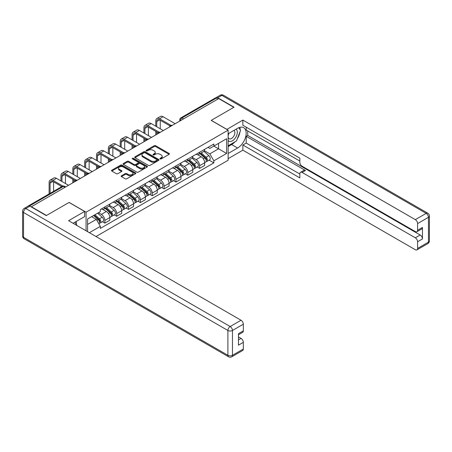 <?xml version="1.0" encoding="UTF-8"?>
<svg xmlns="http://www.w3.org/2000/svg" width="452" height="452" viewBox="0 0 452 452"><rect width="100%" height="100%" fill="white"/><g stroke="black" fill="none" stroke-linecap="round" stroke-linejoin="round"><path stroke-width="0.68" d="M160.155 158.906A0.74 0.424 0 0 0 161.2 158.906L169.121 154.33A1.057 0.61 0 0 0 169.432 153.9A1.057 0.61 0 0 0 169.121 153.471L155.703 145.725A1.057 0.61 0 0 0 154.211 145.725L146.29 150.296A0.74 0.424 0 0 0 146.069 150.595A0.74 0.424 0 0 0 146.29 150.9A0.74 0.424 0 0 0 147.329 150.9L148.358 150.307A3.373 1.949 0 0 1 153.126 150.307L154.245 150.951A3.373 1.949 0 0 1 155.234 152.33A3.373 1.949 0 0 1 154.245 153.708L153.222 154.302A0.74 0.424 0 0 0 153.008 154.601A0.74 0.424 0 0 0 153.222 154.9A0.74 0.424 0 0 0 154.268 154.9L155.29 154.313A3.373 1.949 0 0 1 160.064 154.313L161.183 154.957A3.373 1.949 0 0 1 162.172 156.335A3.373 1.949 0 0 1 161.183 157.714L160.155 158.302A0.74 0.424 0 0 0 159.94 158.607A0.74 0.424 0 0 0 160.155 158.906L160.155 158.302M121.475 175.772A1.057 0.61 0 0 0 121.164 176.201A1.057 0.61 0 0 0 121.475 176.636L125.238 178.806A1.057 0.61 0 0 0 126.729 178.806L135.532 173.726A1.057 0.61 0 0 0 135.837 173.297A1.057 0.61 0 0 0 135.532 172.867L122.108 165.116A1.057 0.61 0 0 0 120.616 165.116L111.819 170.195A1.057 0.61 0 0 0 111.508 170.63A1.057 0.61 0 0 0 111.819 171.059L116.367 173.687A1.057 0.61 0 0 0 117.859 173.687L121.622 171.511A1.057 0.61 0 0 0 121.933 171.082A1.057 0.61 0 0 0 121.622 170.647L119.368 169.347A2.819 1.627 0 0 1 118.543 168.195A2.819 1.627 0 0 1 120.283 166.692A2.819 1.627 0 0 1 123.356 167.042L132.193 172.144A2.819 1.627 0 0 1 133.018 173.297A2.819 1.627 0 0 1 131.278 174.8A2.819 1.627 0 0 1 128.204 174.449L126.729 173.596A1.057 0.61 0 0 0 125.238 173.596L121.475 175.772L121.475 176.636L125.238 174.478L125.238 173.596M86.066 212.186L69.128 202.406L46.488 215.474L31.369 206.745L218.706 98.587L233.825 107.316L211.186 120.385L228.124 130.165L86.066 212.186L86.066 230.78M148.431 165.421A1.057 0.61 0 0 0 149.923 165.421L158.72 160.336A1.057 0.61 0 0 0 159.031 159.906A1.057 0.61 0 0 0 158.72 159.477L145.301 151.725A1.057 0.61 0 0 0 143.809 151.725L135.007 156.81A1.057 0.61 0 0 0 134.702 157.239A1.057 0.61 0 0 0 135.007 157.669L148.431 165.421M132.73 159.064A0.74 0.424 0 0 1 133.481 159.172L147.115 167.042L138.329 172.11A1.057 0.61 0 0 1 136.837 172.11L123.413 164.364L127.181 162.206L127.181 161.33L123.413 163.5A1.057 0.61 0 0 0 123.102 163.935A1.057 0.61 0 0 0 123.413 164.364L123.413 163.5M127.181 162.206A1.057 0.61 0 0 1 128.673 162.206L128.673 161.33A1.057 0.61 0 0 0 127.181 161.33M128.673 161.33L134.114 164.471A1.057 0.61 0 0 0 135.606 164.471L138.103 163.031A1.057 0.61 0 0 0 138.414 162.596A1.057 0.61 0 0 0 138.103 162.166L132.436 158.895A0.74 0.424 0 0 1 132.221 158.595A0.74 0.424 0 0 1 132.673 158.2A0.74 0.424 0 0 1 133.481 158.296L147.126 166.172A1.057 0.61 0 0 1 147.437 166.602A1.057 0.61 0 0 1 147.126 167.031L147.126 166.172M96.016 236.526L228.124 160.257L228.124 130.165M28.233 206.061A2.147 1.243 -120 0 0 27.939 206.157A2.147 1.243 -120 0 0 27.708 206.366M183.535 118.893L181.936 117.972A2.147 1.243 60 0 0 180.862 117.865L215.276 97.999A2.147 1.243 60 0 1 216.35 98.107L181.936 117.972A2.147 1.243 120 0 0 180.421 120.605L180.421 120.69M217.949 99.028L216.35 98.107M199.637 152.228A4.944 2.853 60 0 1 198.614 154.448L203.632 151.55A4.944 2.853 -120 0 0 204.654 149.335M192.524 157.55L196.145 159.641A4.944 2.853 60 0 1 199.637 165.692L204.654 162.799A4.944 2.853 -120 0 0 201.157 156.742L197.569 154.674M204.654 162.799L204.654 165.472L199.637 168.37L197.236 166.98M198.614 154.448A4.944 2.853 60 0 1 196.185 154.222M199.637 165.692L199.637 168.37M187.789 159.07A4.944 2.853 60 0 1 186.766 161.291L191.778 158.392A4.944 2.853 -120 0 0 192.801 156.177M185.382 173.822L187.789 175.212L192.801 172.314L192.801 169.641A4.944 2.853 -120 0 0 189.309 163.584L185.721 161.517M186.766 161.291A4.944 2.853 60 0 1 184.331 161.065M180.67 164.392L184.292 166.483A4.944 2.853 60 0 1 187.789 172.534L187.789 175.212M175.935 165.912A4.944 2.853 60 0 1 174.913 168.133L179.93 165.234A4.944 2.853 -120 0 0 180.953 163.019M173.534 180.664L175.935 182.054L180.953 179.156L180.953 176.483A4.944 2.853 -120 0 0 177.455 170.427L173.867 168.359M174.913 168.133A4.944 2.853 60 0 1 172.478 167.907M168.822 171.235L172.444 173.325A4.944 2.853 60 0 1 175.935 179.376L175.935 182.054M164.087 172.754A4.944 2.853 60 0 1 163.065 174.975L168.076 172.076A4.944 2.853 -120 0 0 169.099 169.862M161.68 187.507L164.087 188.896L169.099 185.998L169.099 183.326A4.944 2.853 -120 0 0 165.607 177.274L162.014 175.201M163.065 174.975A4.944 2.853 60 0 1 160.629 174.749M156.968 178.077L160.59 180.167A4.944 2.853 60 0 1 164.087 186.218L164.087 188.896M152.234 179.597A4.944 2.853 60 0 1 151.211 181.817L156.222 178.919A4.944 2.853 -120 0 0 157.251 176.704M149.832 194.349L152.234 195.739L157.251 192.84L157.251 190.168A4.944 2.853 -120 0 0 153.753 184.117L150.166 182.043M151.211 181.817A4.944 2.853 60 0 1 148.776 181.591M145.12 184.919L148.742 187.009A4.944 2.853 60 0 1 152.234 193.06L152.234 195.739M140.386 186.439A4.944 2.853 60 0 1 139.357 188.659L144.374 185.761A4.944 2.853 -120 0 0 145.397 183.546M137.979 201.191L140.386 202.581L145.397 199.682L145.397 197.01A4.944 2.853 -120 0 0 141.905 190.959L138.312 188.885M139.357 188.659A4.944 2.853 60 0 1 136.928 188.433M133.267 191.761L136.888 193.851A4.944 2.853 60 0 1 140.386 199.903L140.386 202.581M128.532 193.281A4.944 2.853 60 0 1 127.509 195.501L132.521 192.603A4.944 2.853 -120 0 0 133.543 190.388M126.131 208.033L128.532 209.423L133.549 206.524L133.549 203.852A4.944 2.853 -120 0 0 130.052 197.801L126.464 195.727M127.509 195.501A4.944 2.853 60 0 1 125.074 195.275M121.418 198.603L125.04 200.694A4.944 2.853 60 0 1 128.532 206.745L128.532 209.423M116.684 200.123A4.944 2.853 60 0 1 115.655 202.343L120.673 199.445A4.944 2.853 -120 0 0 121.695 197.23M114.277 214.875L116.684 216.265L121.695 213.367L121.695 210.694A4.944 2.853 -120 0 0 118.198 204.643L114.61 202.569M115.655 202.343A4.944 2.853 60 0 1 113.226 202.117M109.565 205.445L113.186 207.536A4.944 2.853 60 0 1 116.684 213.587L116.684 216.265M104.83 206.965A4.944 2.853 60 0 1 103.807 209.186L108.819 206.287A4.944 2.853 -120 0 0 109.842 204.072M102.429 221.717L104.83 223.107L109.842 220.209L109.842 217.536A4.944 2.853 -120 0 0 106.35 211.485L102.762 209.412M103.807 209.186A4.944 2.853 60 0 1 101.372 208.96M98.451 212.711L101.338 214.378A4.944 2.853 60 0 1 104.83 220.429L104.83 223.107M208.033 147.38L209.818 148.414L226.61 138.719L218.553 143.369L218.553 148.804L209.818 153.849L204.372 150.708M87.586 231.656L87.586 218.983L100.35 211.615L100.35 209.553L213.847 144.024L213.847 146.086L226.61 153.454L213.847 160.822L209.818 153.849M226.61 138.719L226.61 153.454M87.586 224.424L96.321 219.378L100.35 226.35L100.35 228.413L213.847 162.884L213.847 160.822M100.35 226.35L89.372 232.69M96.321 219.378L91.609 216.661M209.084 160.138L213.847 162.884M160.454 159.014L161.183 158.59A3.373 1.949 0 0 0 162.172 157.211L162.172 156.335M155.234 152.33L155.234 153.205A3.373 1.949 0 0 1 154.245 154.584L153.516 155.008M169.11 154.341L155.703 146.601A1.057 0.61 0 0 0 154.211 146.601L146.584 151.002M158.72 159.477L158.72 160.336L145.301 152.607A1.057 0.61 0 0 0 143.809 152.607L135.024 157.675M156.855 160.211A0.74 0.424 0 0 0 157.076 159.906A0.74 0.424 0 0 0 156.855 159.607L145.075 152.804A0.74 0.424 0 0 0 144.03 152.804L142.951 153.426A3.373 1.949 0 0 0 141.962 154.804A3.373 1.949 0 0 0 142.951 156.183L151.002 160.833A3.373 1.949 0 0 0 155.776 160.833L156.855 160.211L156.855 161.087A0.74 0.424 0 0 0 157.076 160.788L157.076 159.906M141.962 154.804L141.962 155.686A3.373 1.949 0 0 0 142.951 157.059L142.951 156.183M156.855 161.087L155.776 161.709A3.373 1.949 0 0 1 151.002 161.709L142.951 157.059M128.673 162.206L134.114 165.347A1.057 0.61 0 0 0 135.606 165.347L138.103 163.906A1.057 0.61 0 0 0 138.414 163.477L138.414 162.596M139.764 167.732A2.819 1.627 0 0 0 142.838 168.087A2.819 1.627 0 0 0 144.578 166.579A2.819 1.627 0 0 0 143.753 165.426L140.64 163.63A1.057 0.61 0 0 0 139.148 163.63L136.651 165.076A1.057 0.61 0 0 0 136.34 165.505A1.057 0.61 0 0 0 136.651 165.935L139.764 167.732L139.764 168.607A2.819 1.627 0 0 0 142.838 168.963A2.819 1.627 0 0 0 144.578 167.46L144.578 166.579M136.34 165.505L136.34 166.381A1.057 0.61 0 0 0 136.651 166.811L136.651 165.935M139.764 168.607L136.651 166.811M133.018 173.297L133.018 174.173A2.819 1.627 0 0 1 131.278 175.681A2.819 1.627 0 0 1 128.204 175.325L126.729 174.478A1.057 0.61 0 0 0 125.238 174.478M118.543 168.195L118.543 169.071A2.819 1.627 0 0 0 119.368 170.223L119.368 169.347M121.622 170.647L121.622 171.511L119.368 170.223M135.515 173.737L122.108 165.991A1.057 0.61 0 0 0 120.616 165.991L111.83 171.065M199.982 153.657L204.812 157.968A2.684 1.548 60 0 1 205.654 162.121L204.654 162.697M200.112 153.77L202.383 155.081M200.468 153.375L205.841 158.172A1.288 0.746 60 0 1 206.248 160.166A1.288 0.746 60 0 1 206.129 160.211M201.276 152.912L206.101 157.223A2.684 1.548 60 0 1 206.948 161.375A2.684 1.548 60 0 1 206.135 161.46M203.965 151.296L208.835 155.641A2.684 1.548 60 0 1 209.683 159.793L206.948 161.375M156.754 126.769L156.754 121.548A4.028 2.328 60 0 1 157.59 119.701A4.028 2.328 60 0 1 159.601 119.904L170.071 125.944M175.178 123.718L163.099 116.746A5.424 3.13 -120 0 0 160.387 116.475L156.889 118.492A5.424 3.13 -120 0 0 155.765 120.978L155.765 126.198M171.048 125.373L159.601 118.763A5.424 3.13 -120 0 0 156.889 118.492M155.765 131.374L155.765 134.922M156.754 134.357L156.754 131.944M160.251 128.786L160.251 120.277M188.128 160.5L192.959 164.81A2.684 1.548 60 0 1 193.801 168.963L192.801 169.54M188.258 160.613L190.529 161.923M188.62 160.217L193.993 165.014A1.288 0.746 60 0 1 194.394 167.008A1.288 0.746 60 0 1 194.281 167.054M189.422 159.754L194.253 164.065A2.684 1.548 60 0 1 195.094 168.217A2.684 1.548 60 0 1 194.281 168.302M192.117 158.138L196.987 162.483A2.684 1.548 60 0 1 197.829 166.635L195.094 168.217M176.28 167.342L181.111 171.653A2.684 1.548 60 0 1 181.953 175.805L180.947 176.382M176.41 167.455L178.681 168.765M176.766 167.059L182.139 171.856A1.288 0.746 60 0 1 182.546 173.85A1.288 0.746 60 0 1 182.427 173.896M177.568 166.596L182.399 170.907A2.684 1.548 60 0 1 183.241 175.06A2.684 1.548 60 0 1 182.433 175.144M180.263 164.98L185.134 169.325A2.684 1.548 60 0 1 185.975 173.478L183.241 175.06M226.836 129.419L242.865 120.079L415.315 219.638L426.179 213.367L221.819 95.383L217.717 97.751L234.051 107.18L211.265 120.339L226.836 129.334M228.124 133.764L237.622 128.278A12.085 6.978 120 0 1 243.668 127.679A12.085 6.978 120 0 1 245.521 137.368A12.085 6.978 120 0 1 237.622 148.019L228.124 153.499M228.124 158.675L242.865 150.166L242.865 144.99L299.84 177.885L299.84 173.76A3.22 1.859 -120 0 1 300.507 172.285A3.22 1.859 -120 0 1 302.122 172.449L415.315 237.797L420.174 234.989A3.22 1.859 60 0 1 422.456 238.938L422.456 227.446A3.22 1.859 60 0 1 421.789 228.921L416.925 231.729A3.22 1.859 -120 0 0 417.591 230.254L417.591 223.587A3.22 1.859 -120 0 0 415.315 219.638M247.724 130.956L247.724 135.43L246.21 136.306L246.21 143.064L242.865 144.99M246.21 127.181L246.21 130.08L299.84 161.042M416.925 231.729A3.22 1.859 -120 0 1 415.315 231.571L302.122 166.217A3.22 1.859 -120 0 1 299.84 162.274L299.84 158.149L242.865 125.255L242.865 120.079M242.865 150.166L415.315 249.73A3.22 1.859 -120 0 0 416.925 249.888A3.22 1.859 -120 0 0 417.591 248.414L417.591 241.747A3.22 1.859 -120 0 0 415.315 237.797M217.717 97.751A3.22 1.859 -120 0 0 216.107 97.592A3.22 1.859 -120 0 0 215.768 97.903M246.21 136.306L305.462 170.517L302.122 172.449M247.724 135.43L420.174 234.989M246.21 143.064L299.84 174.026M300.507 172.285L303.851 170.359A3.22 1.859 60 0 1 305.462 170.517M228.124 146.572L231.622 144.55A12.085 6.978 120 0 0 234.972 141.826M237.373 138.668A12.085 6.978 120 0 0 239.972 131.961M240.17 129.797A12.085 6.978 120 0 0 239.871 127.328M29.928 206.174L25.82 208.541A3.22 1.859 -120 0 0 24.21 208.383L28.312 206.016A3.22 1.859 60 0 1 29.928 206.174L46.257 215.604L69.049 202.445L84.62 211.44L84.62 216.615L73.834 222.842A12.085 6.978 120 0 0 73.105 223.299M84.62 211.44L68.591 220.695L241.04 320.253A3.22 1.859 60 0 1 243.323 324.203L243.323 330.87A3.22 1.859 60 0 1 242.651 332.344L238.458 334.768M76.343 224.305L76.343 221.395M238.458 339.904L241.04 338.412A3.22 1.859 60 0 1 243.323 342.362L243.323 349.029A3.22 1.859 60 0 1 242.651 350.503L231.791 356.775A3.22 1.859 -120 0 0 232.458 355.3L243.323 349.029M243.323 330.87L238.458 333.678L238.458 345.17L243.323 342.362M241.04 338.412L238.458 336.921M228.124 140.47A6.983 4.034 120 0 0 233.678 139.871A6.983 4.034 120 0 0 237.317 132.272A6.983 4.034 120 0 0 236.051 129.187M228.712 133.425A6.983 4.034 120 0 0 228.124 134.685M228.124 137.018A4.78 2.763 120 0 0 229.091 138.741A4.78 2.763 120 0 0 232.774 137.464A4.78 2.763 120 0 0 234.865 132.651A4.78 2.763 120 0 0 233.87 130.464A4.78 2.763 120 0 0 233.859 130.453M229.107 133.199A4.78 2.763 120 0 0 228.124 136.063M238.718 127.73L240.583 130.385L236.481 140.956L228.283 145.691M74.885 222.237L76.795 224.949L76.642 225.339M144.906 133.611L144.906 128.391A4.028 2.328 60 0 1 145.736 126.543A4.028 2.328 60 0 1 147.753 126.746L158.217 132.786M163.325 130.56L151.245 123.588A5.424 3.13 -120 0 0 148.533 123.317L145.041 125.334A5.424 3.13 -120 0 0 143.917 127.82L143.917 133.041M159.2 132.216L147.753 125.605A5.424 3.13 -120 0 0 145.041 125.334M143.917 138.216L143.917 141.764M144.906 141.199L144.906 138.787M148.397 135.628L148.397 127.119M133.052 140.453L133.052 135.233A4.028 2.328 60 0 1 133.888 133.385A4.028 2.328 60 0 1 135.899 133.589L146.369 139.628M151.476 137.402L139.397 130.43A5.424 3.13 -120 0 0 136.685 130.159L133.187 132.176A5.424 3.13 -120 0 0 132.063 134.662L132.063 139.883M147.346 139.058L135.899 132.447A5.424 3.13 -120 0 0 133.187 132.176M132.063 145.058L132.063 148.606M133.052 148.041L133.052 145.629M136.549 142.47L136.549 133.961M164.426 174.184L169.257 178.495A2.684 1.548 60 0 1 170.099 182.648L169.099 183.224M164.556 174.297L166.828 175.608M164.918 173.901L170.291 178.698A1.288 0.746 60 0 1 170.692 180.693A1.288 0.746 60 0 1 170.573 180.738M165.72 173.438L170.551 177.749A2.684 1.548 60 0 1 171.393 181.902A2.684 1.548 60 0 1 170.579 181.987M168.415 171.822L173.285 176.167A2.684 1.548 60 0 1 174.127 180.32L171.393 181.902M152.578 181.026L157.409 185.337A2.684 1.548 60 0 1 158.251 189.49L157.245 190.066M152.703 181.139L154.98 182.45M153.064 180.743L158.437 185.54A1.288 0.746 60 0 1 158.844 187.535A1.288 0.746 60 0 1 158.725 187.58M153.866 180.28L158.697 184.591A2.684 1.548 60 0 1 159.539 188.744A2.684 1.548 60 0 1 158.731 188.829M156.561 178.664L161.432 183.009A2.684 1.548 60 0 1 162.274 187.162L159.539 188.744M140.725 187.868L145.555 192.179A2.684 1.548 60 0 1 146.397 196.332L145.397 196.908M140.855 187.981L143.126 189.292M141.216 187.586L146.589 192.382A1.288 0.746 60 0 1 146.99 194.377A1.288 0.746 60 0 1 146.872 194.422M142.018 187.122L146.849 191.433A2.684 1.548 60 0 1 147.691 195.586A2.684 1.548 60 0 1 146.877 195.671M144.708 185.506L149.584 189.851A2.684 1.548 60 0 1 150.426 194.004L147.691 195.586M121.204 147.295L121.204 142.075A4.028 2.328 60 0 1 122.034 140.227A4.028 2.328 60 0 1 124.051 140.431L134.515 146.471M139.623 144.244L127.543 137.272A5.424 3.13 -120 0 0 124.831 137.001L121.339 139.018A5.424 3.13 -120 0 0 120.215 141.504L120.215 146.725M135.498 145.9L124.051 139.289A5.424 3.13 -120 0 0 121.339 139.018M120.215 151.9L120.215 155.448M121.204 154.883L121.204 152.471M124.695 149.313L124.695 140.804M109.35 154.138L109.35 148.917A4.028 2.328 60 0 1 110.186 147.07A4.028 2.328 60 0 1 112.198 147.273L122.667 153.313M127.775 151.087L115.695 144.115A5.424 3.13 -120 0 0 112.983 143.843L109.486 145.86A5.424 3.13 -120 0 0 108.361 148.346L108.361 153.567M123.645 152.742L112.198 146.132A5.424 3.13 -120 0 0 109.486 145.86M108.361 158.742L108.361 162.291M109.35 161.726L109.35 159.313M112.847 156.155L112.847 147.646M97.502 160.98L97.502 155.759A4.028 2.328 60 0 1 98.333 153.912A4.028 2.328 60 0 1 100.35 154.115L110.813 160.155M115.921 157.929L103.841 150.957A5.424 3.13 -120 0 0 101.129 150.685L97.638 152.703A5.424 3.13 -120 0 0 96.513 155.189L96.513 160.409M111.797 159.584L100.35 152.974A5.424 3.13 -120 0 0 97.638 152.703M96.513 165.585L96.513 169.133M97.502 168.568L97.502 166.155M100.994 162.997L100.994 154.488M128.876 194.71L133.702 199.021A2.684 1.548 60 0 1 134.549 203.174L133.543 203.75M129.001 194.823L131.278 196.134M129.362 194.428L134.736 199.225A1.288 0.746 60 0 1 135.142 201.219A1.288 0.746 60 0 1 135.024 201.264M130.165 193.964L134.995 198.275A2.684 1.548 60 0 1 135.837 202.428A2.684 1.548 60 0 1 135.029 202.513M132.86 192.349L137.73 196.693A2.684 1.548 60 0 1 138.572 200.846L135.837 202.428M85.648 167.822L85.648 162.601A4.028 2.328 60 0 1 86.485 160.754A4.028 2.328 60 0 1 88.496 160.957L98.965 166.997M104.073 164.771L91.993 157.799A5.424 3.13 -120 0 0 89.281 157.528L85.784 159.545A5.424 3.13 -120 0 0 84.66 162.031L84.66 167.251M99.943 166.426L88.496 159.816A5.424 3.13 -120 0 0 85.784 159.545M84.66 172.427L84.66 175.975M85.648 175.41L85.648 172.997M89.14 169.839L89.14 161.33M117.023 201.552L121.854 205.863A2.684 1.548 60 0 1 122.695 210.016L121.695 210.592M117.153 201.665L119.424 202.976M117.509 201.27L122.887 206.067A1.288 0.746 60 0 1 123.289 208.061A1.288 0.746 60 0 1 123.17 208.106M118.317 200.807L123.147 205.118A2.684 1.548 60 0 1 123.989 209.27A2.684 1.548 60 0 1 123.176 209.355M121.006 199.191L125.882 203.536A2.684 1.548 60 0 1 126.724 207.688L123.989 209.27M73.795 174.664L73.795 169.443A4.028 2.328 60 0 1 74.631 167.596A4.028 2.328 60 0 1 76.648 167.799L87.112 173.839M92.219 171.613L80.14 164.641A5.424 3.13 -120 0 0 77.428 164.37L73.936 166.387A5.424 3.13 -120 0 0 72.812 168.873L72.812 174.093M88.095 173.269L76.648 166.658A5.424 3.13 -120 0 0 73.936 166.387M72.812 179.269L72.812 182.817M73.795 182.252L73.795 179.839M77.292 176.681L77.292 168.172M105.175 208.395L110 212.706A2.684 1.548 60 0 1 110.847 216.858L109.842 217.435M105.299 208.508L107.576 209.818M105.661 208.112L111.034 212.909A1.288 0.746 60 0 1 111.441 214.903A1.288 0.746 60 0 1 111.322 214.949M106.463 207.649L111.294 211.96A2.684 1.548 60 0 1 112.136 216.112A2.684 1.548 60 0 1 111.328 216.197M109.158 206.033L114.028 210.378A2.684 1.548 60 0 1 114.87 214.53L112.136 216.112M61.947 181.506L61.947 176.286A4.028 2.328 60 0 1 62.783 174.438A4.028 2.328 60 0 1 64.794 174.642L75.258 180.681M80.366 178.455L68.292 171.483A5.424 3.13 -120 0 0 65.574 171.212L62.082 173.229A5.424 3.13 -120 0 0 60.958 175.715L60.958 180.936M76.241 180.111L64.794 173.5A5.424 3.13 -120 0 0 62.082 173.229M60.958 186.111L60.958 187.094M65.438 183.523L65.438 175.014M93.615 215.502L98.152 219.548A2.684 1.548 60 0 1 98.994 223.7L98.864 223.774M93.66 215.474L95.722 216.661M94.106 215.22L99.18 219.751A1.288 0.746 60 0 1 99.587 221.746A1.288 0.746 60 0 1 99.468 221.791M94.909 214.756L99.44 218.802A2.684 1.548 60 0 1 100.287 222.955A2.684 1.548 60 0 1 99.474 223.039M97.643 213.174L102.175 217.22A2.684 1.548 60 0 1 103.022 221.373L100.287 222.955M50.093 193.366L50.093 183.128A4.028 2.328 60 0 1 50.929 181.28A4.028 2.328 60 0 1 52.946 181.484L61.811 186.603M68.518 185.297L56.438 178.325A5.424 3.13 -120 0 0 53.726 178.054L50.228 180.071A5.424 3.13 -120 0 0 49.11 182.557L49.11 193.936M62.873 186.071L52.946 180.342A5.424 3.13 -120 0 0 50.228 180.071M53.59 191.349L53.59 181.857M180.495 120.65L180.421 120.605A2.147 1.243 0 0 1 179.789 119.729L179.789 121.057M116.684 213.587L121.695 210.694M128.532 206.745L133.549 203.852M140.386 199.903L145.397 197.01M152.234 193.06L157.251 190.168M164.087 186.218L169.099 183.326M175.935 179.376L180.953 176.483M187.789 172.534L192.801 169.641M104.83 220.429L109.842 217.536M101.338 214.378L106.35 211.485M113.186 207.536L118.198 204.643M125.04 200.694L130.052 197.801M136.888 193.851L141.905 190.959M148.742 187.009L153.753 184.117M160.59 180.167L165.607 177.274M172.444 173.325L177.455 170.427M184.292 166.483L189.309 163.584M196.145 159.641L201.157 156.742M172.082 125.503A2.147 1.243 120 0 0 171.133 126.051M160.228 132.346A2.147 1.243 120 0 0 159.279 132.894M148.38 139.188A2.147 1.243 120 0 0 147.431 139.736M136.527 146.03A2.147 1.243 120 0 0 135.577 146.578M124.679 152.872A2.147 1.243 120 0 0 123.729 153.42M112.825 159.714A2.147 1.243 120 0 0 111.876 160.262M100.977 166.556A2.147 1.243 120 0 0 100.028 167.104M89.123 173.398A2.147 1.243 120 0 0 88.174 173.947M77.275 180.241A2.147 1.243 120 0 0 76.326 180.789M65.02 187.314L63.427 186.393L29.504 205.976M65.653 186.953L64.5 186.286A2.147 1.243 120 0 0 63.427 186.393A2.147 1.243 60 0 0 62.353 186.286L27.939 206.157M161.183 158.59L161.183 157.714M153.222 154.9L153.222 154.302M154.245 154.584L154.245 153.708M146.29 150.9L146.29 150.296M154.211 146.601L154.211 145.725M155.703 146.601L155.703 145.725M169.121 154.33L169.121 153.471M135.007 157.669L135.007 156.81M143.809 152.607L143.809 151.725M145.301 152.607L145.301 151.725M151.002 161.709L151.002 160.833M155.776 161.709L155.776 160.833M134.114 165.347L134.114 164.471M135.606 165.347L135.606 164.471M138.103 163.906L138.103 163.031M133.481 159.172L133.481 158.296M126.729 174.478L126.729 173.596M128.204 175.325L128.204 174.449M111.819 171.059L111.819 170.195M120.616 165.991L120.616 165.116M122.108 165.991L122.108 165.116M135.532 173.726L135.532 172.867M204.812 157.968L203.304 158.833M206.513 159.573L206.027 159.855M208.835 155.641L206.101 157.223M159.601 118.763L163.099 116.746M156.754 121.548L159.601 119.904M192.959 164.81L191.456 165.675M194.665 166.415L194.179 166.698M196.987 162.483L194.253 164.065M181.111 171.653L179.602 172.523M182.811 173.257L182.325 173.54M185.134 169.325L182.399 170.907M417.591 230.254L422.456 227.446M422.456 238.938L417.591 241.747M417.591 248.414L428.456 242.142L428.456 217.316L417.591 223.587M231.622 144.55L237.622 148.019M428.456 242.142A3.22 1.859 60 0 1 427.79 243.617A3.22 3.22 0 0 0 429.4 240.826A3.22 1.859 180 0 1 428.456 242.142M428.456 217.316A3.22 1.859 0 0 0 429.4 215.999A3.22 3.22 0 0 0 427.79 213.208A3.22 1.859 -60 0 0 426.179 213.367A3.22 1.859 60 0 1 428.456 217.316M216.107 97.592L220.209 95.225A3.22 1.859 60 0 1 221.819 95.383A3.22 1.859 -60 0 1 223.435 95.225L427.79 213.208M24.21 208.383A3.22 3.22 0 0 0 22.6 211.174A3.22 1.859 180 0 0 23.544 212.491A3.22 1.859 -60 0 1 25.82 208.541L230.181 326.525A3.22 1.859 -60 0 0 227.898 330.474L23.544 212.491L23.544 237.317L227.898 355.3L227.898 330.474A3.22 1.859 0 0 0 232.458 330.474L232.458 355.3A3.22 1.859 180 0 1 227.898 355.3A3.22 1.859 -60 0 0 228.565 356.775A3.22 3.22 0 0 0 231.791 356.775M243.323 324.203L232.458 330.474A3.22 1.859 -120 0 0 230.181 326.525L241.04 320.253M24.21 238.792A3.22 1.859 -60 0 1 23.544 237.317A3.22 1.859 0 0 1 22.6 236A3.22 3.22 0 0 0 24.21 238.792L228.565 356.775M147.753 125.605L151.245 123.588M144.906 128.391L147.753 126.746M135.899 132.447L139.397 130.43M133.052 135.233L135.899 133.589M169.257 178.495L167.754 179.365M170.963 180.099L170.477 180.382M173.285 176.167L170.551 177.749M157.409 185.337L155.9 186.207M159.11 186.942L158.624 187.224M161.432 183.009L158.697 184.591M145.555 192.179L144.052 193.049M147.256 193.784L146.776 194.066M149.584 189.851L146.849 191.433M124.051 139.289L127.543 137.272M121.204 142.075L124.051 140.431M112.198 146.132L115.695 144.115M109.35 148.917L112.198 147.273M100.35 152.974L103.841 150.957M97.502 155.759L100.35 154.115M133.702 199.021L132.199 199.891M135.408 200.626L134.922 200.908M137.73 196.693L134.995 198.275M88.496 159.816L91.993 157.799M85.648 162.601L88.496 160.957M121.854 205.863L120.345 206.733M123.554 207.468L123.074 207.75M125.882 203.536L123.147 205.118M76.648 166.658L80.14 164.641M73.795 169.443L76.648 167.799M110 212.706L108.497 213.576M111.706 214.31L111.22 214.593M114.028 210.378L111.294 211.96M64.794 173.5L68.292 171.483M61.947 176.286L64.794 174.642M98.152 219.548L96.852 220.293M99.852 221.152L99.372 221.435M102.175 217.22L99.44 218.802M52.946 180.342L56.438 178.325M50.093 183.128L52.946 181.484M172.263 125.402A2.147 2.147 0 0 0 169.506 126.989M160.415 132.244A2.147 2.147 0 0 0 157.658 133.832M148.561 139.086A2.147 2.147 0 0 0 145.804 140.674M136.707 145.928A2.147 2.147 0 0 0 133.956 147.522M124.859 152.77A2.147 2.147 0 0 0 122.102 154.364M113.006 159.612A2.147 2.147 0 0 0 110.248 161.206M101.158 166.455A2.147 2.147 0 0 0 98.4 168.048M89.304 173.297A2.147 2.147 0 0 0 86.547 174.89M77.456 180.139A2.147 2.147 0 0 0 74.699 181.732M64.5 186.286A2.147 2.147 0 0 0 62.353 186.286M180.862 117.865A2.147 2.147 0 0 0 179.789 119.729M416.925 249.888L427.79 243.617M429.4 240.826L429.4 215.999M223.435 95.225A3.22 3.22 0 0 0 220.209 95.225M22.6 211.174L22.6 236"/></g></svg>
